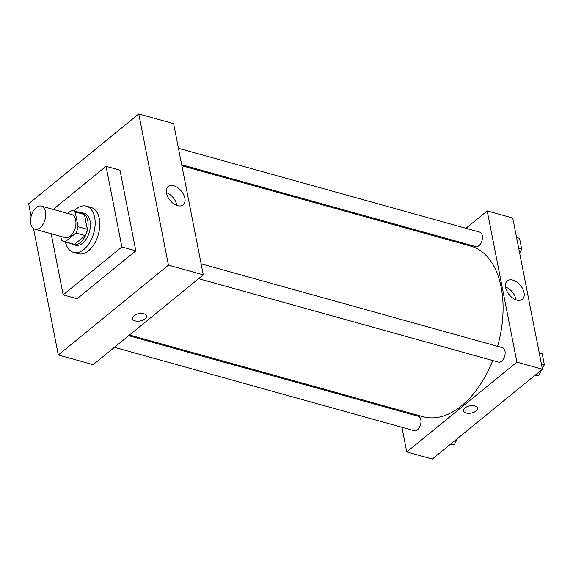 <?xml version="1.0" encoding="UTF-8"?>
<svg xmlns="http://www.w3.org/2000/svg" width="573" height="573" viewBox="0 0 573 573"><rect width="100%" height="100%" fill="white"/><g stroke="black" fill="none" stroke-linecap="round" stroke-linejoin="round"><path stroke-width="0.86" d="M40.124 227.732A12.004 7.148 105.6 0 1 34.924 229.221A12.004 7.148 105.6 0 1 31.257 215.734A12.004 7.148 105.6 0 1 41.363 206.087A12.004 7.148 105.6 0 1 45.718 215.484A12.004 7.148 105.6 0 1 40.124 227.732M41.363 206.087L71.568 214.488A12.004 7.148 105.6 0 1 75.922 223.893A12.004 7.148 105.6 0 1 70.321 236.133A12.004 7.148 105.6 0 1 65.129 237.623L34.924 229.221M72.671 210.52L81.96 213.106A16.123 9.605 105.6 0 1 84.446 214.51L87.347 229.3L78.057 226.715L75.156 211.924A16.123 9.605 105.6 0 0 72.671 210.52A16.123 9.605 105.6 0 0 71.503 210.327L67.714 213.421M60.795 236.42L61.54 240.187A16.123 9.605 105.6 0 0 64.026 241.591A16.123 9.605 105.6 0 0 65.186 241.792L75.958 233.003A16.123 9.605 105.6 0 0 78.057 226.715M65.186 241.792L74.476 244.377L85.248 235.589L75.958 233.003M74.476 244.377A16.123 9.605 105.6 0 1 73.315 244.177L64.026 241.591M87.347 229.3A16.123 9.605 105.6 0 1 85.248 235.589M71.281 243.611A16.51 9.834 -74.4 0 0 73.208 244.549A16.51 9.834 -74.4 0 0 87.11 231.277A16.51 9.834 -74.4 0 0 82.061 212.741A16.51 9.834 -74.4 0 0 79.926 212.54M82.061 212.741L84.389 213.385A16.51 9.834 105.6 0 1 90.376 226.306A16.51 9.834 105.6 0 1 82.677 243.145A16.51 9.834 105.6 0 1 75.536 245.194L73.208 244.549M84.446 214.51L75.156 211.924M74.075 210.914A24.016 14.304 105.6 0 1 86.401 206.158A24.016 14.304 105.6 0 1 95.111 224.953A24.016 14.304 105.6 0 1 83.916 249.448A24.016 14.304 105.6 0 1 73.523 252.421A24.016 14.304 105.6 0 1 65.429 241.985M86.401 206.158L91.043 207.447A24.016 14.304 105.6 0 1 99.752 226.249A24.016 14.304 105.6 0 1 88.564 250.745A24.016 14.304 105.6 0 1 78.172 253.717L73.523 252.421M53.239 209.389L106.062 166.306L121.884 246.949L63.152 294.851L51.162 233.734M106.062 166.306L120.001 170.188L135.822 250.831L121.884 246.949M135.822 250.831L77.09 298.734L63.152 294.851M28.65 203.773L138.773 113.948L168.441 265.149L58.317 354.974L33.506 228.527L58.317 354.974L168.441 265.149L138.773 113.948L28.65 203.773L31.107 216.308L28.65 203.773M58.317 354.974L93.163 364.664L203.286 274.847L173.619 123.646L138.773 113.948M173.719 185.724A11.875 7.291 -129.2 0 1 183.596 194.598A11.875 7.291 -129.2 0 1 183.181 204.89A11.875 7.291 -129.2 0 1 170.023 200.299A11.875 7.291 -129.2 0 1 168.168 186.49A11.875 7.291 -129.2 0 1 173.719 185.724M203.286 274.847L168.441 265.149M132.513 318.703A7.127 3.689 168.9 0 0 135.149 320.887A7.127 3.689 -11.1 0 1 132.513 318.703A7.127 3.689 -11.1 0 1 138.802 313.71A7.127 3.689 -11.1 0 1 146.509 315.959A7.127 3.689 -11.1 0 1 142.892 320.135A7.127 3.689 -11.1 0 1 135.149 320.887A7.127 3.689 168.9 0 0 142.892 320.128A7.127 3.689 168.9 0 0 146.509 315.959M176.835 205.406A11.875 7.291 50.8 0 0 166.392 192.6M492.751 360.539A88.543 52.73 105.6 0 1 461.573 405.77A88.543 52.73 105.6 0 1 423.254 416.736L129.541 334.997M181.877 165.74L470.734 246.125A88.543 52.73 105.6 0 1 497.586 346.307M198.587 278.679L498.381 362.107A7.506 4.469 -74.4 0 0 504.698 356.077A7.506 4.469 -74.4 0 0 502.399 347.646L201.116 263.802M128.696 335.685L418.269 416.27A7.506 4.469 105.6 0 1 420.99 422.143A7.506 4.469 105.6 0 1 417.495 429.8A7.506 4.469 105.6 0 1 414.243 430.724L114.45 347.302M178.454 148.285L479.737 232.129A7.506 4.469 105.6 0 1 482.459 238.003A7.506 4.469 105.6 0 1 478.964 245.659A7.506 4.469 105.6 0 1 475.712 246.591L181.684 164.766M406.758 451.939L516.889 362.122L487.222 210.921L512.771 218.026L542.438 369.227L432.314 459.052L406.758 451.939L401.931 427.3M398.693 410.82L398.5 409.845M487.222 210.921L465.928 228.283M451.689 239.901L450.844 240.588M516.789 300.044A11.875 7.291 -129.2 0 1 506.904 291.17A11.875 7.291 -129.2 0 1 507.327 280.87A11.875 7.291 -129.2 0 1 520.485 285.461A11.875 7.291 -129.2 0 1 522.332 299.278A11.875 7.291 -129.2 0 1 516.789 300.044M542.438 369.227L516.889 362.122M463.536 410.82A7.127 3.689 168.9 0 0 468.564 413.319A7.127 3.689 168.9 0 0 476.048 410.984A7.127 3.689 -11.1 0 1 468.564 413.326A7.127 3.689 -11.1 0 1 463.536 410.827A7.127 3.689 -11.1 0 1 469.824 405.834A7.127 3.689 -11.1 0 1 477.531 408.083A7.127 3.689 -11.1 0 1 476.048 410.991A7.127 3.689 168.9 0 0 477.531 408.076M515.994 299.786A11.875 7.291 50.8 0 0 505.551 286.987M542.316 368.611L544.35 364.736L542.208 353.828L539.257 353.004M534.272 375.895L538.541 375.809L541.657 369.864A7.506 4.469 105.6 0 1 541.65 369.879M538.541 375.809L535.433 374.943M544.35 364.736L541.399 363.912M519.654 253.094L521.688 249.219L519.546 238.311L516.588 237.487M521.688 249.219L518.73 248.396M450.134 444.512L454.403 444.433L457.519 438.488A7.506 4.469 105.6 0 0 457.526 438.488M454.403 444.433L451.295 443.566"/></g></svg>
